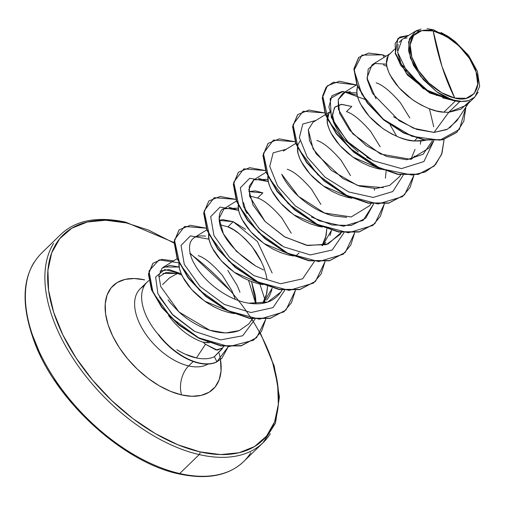 <?xml version="1.0" encoding="UTF-8"?>
<svg xmlns="http://www.w3.org/2000/svg" width="505" height="505" viewBox="0 0 505 505"><rect width="100%" height="100%" fill="white"/><g stroke="black" fill="none" stroke-linecap="round" stroke-linejoin="round"><path stroke-width="0.76" d="M250.821 452.638A145.156 82.182 -134.2 0 1 179.717 473.532A1.982 1.225 102.9 0 1 178.764 473.879A1.982 1.225 -77.1 0 0 179.717 473.532A145.156 82.182 45.8 0 0 250.821 452.638M454.74 98.058L441.976 66.42L433.183 30.925C449.046 33.229 472.364 56.055 476.07 71.874C482.736 88.369 471.525 103.254 454.74 98.058L466.203 98.33L474.283 93.444L477.749 84.158L476.07 71.874L469.498 58.466L459.045 45.974L446.294 36.303L433.183 30.925L421.719 30.654L413.639 35.533L410.174 44.825L411.853 57.109L418.424 70.517L428.878 83.009L441.629 92.68L454.74 98.058A41.991 23.773 -134.2 0 1 411.853 57.109A41.991 23.773 -134.2 0 1 433.183 30.925A263.926 163.639 -77.1 0 0 441.976 66.42A263.926 163.639 -77.1 0 0 454.74 98.058M147.327 281.866A50.841 28.785 45.8 0 0 158.753 334.992L158.551 334.449L158.627 335.112A50.639 28.671 45.8 0 0 198.718 363.133L198.964 362.893A50.639 28.671 -134.2 0 1 158.551 334.449L158.703 334.613M222.509 348.16L214.41 356.65L222.112 348.968L222.724 347.787L217.32 350.167L205.51 344.258L196.439 357.95C203.837 359.39 209.827 358.954 214.41 356.65L216.898 361.769L228.134 346.847L221.897 358.26L216.651 362.009A50.639 28.671 -134.2 0 1 198.718 363.133A50.639 28.671 -134.2 0 1 158.627 335.112L158.753 334.992A50.841 28.785 -134.2 0 1 143.976 286.373A50.841 28.785 -134.2 0 1 148.83 280.597M189.798 253.535A143.18 81.059 -134.2 0 1 278.495 393.054A143.18 81.059 -134.2 0 1 199.885 451.861A1.982 1.225 102.9 0 1 199.222 454.582A145.156 82.182 45.8 0 0 270.327 433.688A145.156 82.182 -134.2 0 1 199.222 454.582L179.717 473.532L199.222 454.582A145.156 82.182 -134.2 0 1 76.552 363.638A145.156 82.182 -134.2 0 1 53.606 243.391A145.156 82.182 45.8 0 0 76.552 363.638A145.156 82.182 45.8 0 0 199.222 454.582A1.982 1.225 -77.1 0 0 199.885 451.861L177.817 444.753L155.193 433.517L132.865 418.588L111.706 400.541L92.522 380.063L76.053 357.95L62.929 335.049L53.656 312.235L48.587 290.388L47.925 270.345L51.687 252.885L59.735 238.669L71.754 228.247L87.283 222.023L105.734 220.23L126.383 222.939L148.451 230.046L173.979 243.006M124.71 222.497A1.982 1.225 102.9 0 1 125.657 222.149A1.982 1.225 102.9 0 1 126.383 222.939A1.982 1.225 -77.1 0 0 125.657 222.149C97.503 216.096 75.883 220.193 60.802 234.44L41.296 253.39C21.589 273.899 19.846 304.875 36.063 346.31C59.382 404.467 125.126 462.807 178.77 473.879C206.93 479.927 228.544 475.83 243.625 461.589L263.13 442.639L275.484 423.152L279.41 397.012L274.284 366.188L260.391 333.111M144.209 285.931A50.841 28.785 45.8 0 0 137.663 291.947A50.841 28.785 45.8 0 0 145.699 334.064A50.841 28.785 45.8 0 0 188.662 365.917A21.115 13.092 -77.1 0 0 181.604 394.923A71.956 40.741 -134.2 0 1 108.114 324.753A71.956 40.741 -134.2 0 1 144.664 279.877L134.286 278.514L125.013 279.416L117.21 282.541L111.169 287.781L107.123 294.926L105.236 303.701L105.57 313.775L108.114 324.753L112.773 336.216L119.369 347.73L127.645 358.84L137.291 369.13L147.921 378.201L159.144 385.706L170.513 391.35L181.604 394.923A21.115 13.092 102.9 0 1 188.662 365.917A50.841 28.785 45.8 0 0 207.997 364.067A50.841 28.785 45.8 0 1 188.662 365.917L193.207 361.498L188.662 365.917A50.841 28.785 45.8 0 1 145.699 334.064A50.841 28.785 45.8 0 1 137.663 291.947A50.841 28.785 45.8 0 1 144.209 285.931M176.883 349.731C184.388 354.201 190.909 356.934 196.439 357.95L205.51 344.258L203.092 342.182A45.393 25.698 -134.2 0 1 168.468 315.373A45.393 25.698 45.8 0 0 203.092 342.182L209.266 342.781L206.734 342.642L207.328 342.062L206.734 342.642L203.092 342.182L205.51 344.258L216.007 349.952L222.484 348.197L223.664 346.398M162.913 273.432L177.495 273.483L169.585 277.8L162.566 284.624M227.774 270.314L237.224 285.571L239.976 292.269M235.292 299.32L231.959 290.829L222.503 275.528C212.738 264.279 204.651 257.657 198.257 255.656M469.65 101.328L461.002 109.149L448.73 112.318L459.714 101.644A45.393 25.698 -134.2 0 1 455.459 100.931L443.882 112.186L448.73 112.318L434.041 132.417L447.424 129.211L456.81 120.853L468.255 103.462M416.991 138.313L414.239 140.99L425.772 140.264L421.29 140.99L414.239 140.99L416.991 138.313M420.835 141.028L420.343 144.196M414.744 156.045L411.499 159.163M411.127 158.968L415.028 149.366M409.814 117.987L400.364 102.685C390.592 91.437 382.506 84.815 376.111 82.814M385.384 178.177L386.098 171.189M380.17 146.797L370.72 131.489C360.949 120.247 352.862 113.619 346.468 111.624L351.783 106.46L346.468 111.624M350.527 175.601L341.077 160.3C331.305 149.051 323.225 142.429 316.824 140.428M331.413 230.608L329.967 235.5M325.82 242.463L324.298 244.079M299.029 252.948L295.665 256.218L299.029 252.948M326.811 228.803L325.51 238.164L321.988 245.695L326.097 235.791L326.817 228.803M320.883 204.411L311.433 189.11C301.662 177.861 293.582 171.233 287.181 169.238M291.246 233.215L281.79 217.914C272.018 206.665 263.938 200.043 257.544 198.042L262.852 192.885L257.544 198.042L249.546 195.946L257.544 198.042M261.603 262.026L252.147 246.724C242.375 235.475 234.295 228.847 227.9 226.852L233.209 221.689L245.531 229.308M263.282 303.208L272.126 288.241C270.863 293.493 269.001 297.439 266.533 300.077M265.068 301.636L263.275 303.208M262.701 303.309L266.81 293.405L267.53 286.417L266.223 295.779L262.701 303.309M394.487 49.269L388.326 55.392L386.439 63.636C386.407 66.016 387.632 69.848 390.106 75.119L399.064 87.813L412.219 99.51C425.033 107.805 435.588 112.028 443.882 112.186L455.459 100.931A45.393 25.698 -134.2 0 1 455.245 100.88A45.393 25.698 45.8 0 0 455.459 100.931A45.393 25.698 45.8 0 0 459.714 101.644L448.73 112.318L466.443 105.217L474.877 97.023L468.596 100.678L459.714 101.644L468.596 100.678L461.608 101.41L453.629 100.078L445.107 96.752L436.522 91.62L420.463 76.167L410.35 58.043L408.577 41.732L415.482 31.184L433.549 29.782L455.302 41.656L468.69 55.537L477.414 71.445L479.662 86.26L474.877 97.023M357.483 86.399L356.795 92.44C356.764 94.826 357.988 98.652 360.463 103.923L369.42 116.617L382.575 128.321C395.39 136.609 405.944 140.838 414.239 140.99L406.79 139.752L399.165 137.354L391.602 133.894L384.324 129.532L377.551 124.438L371.478 118.814L366.283 112.886L362.123 106.883L359.099 101.032L357.294 95.565L356.732 90.704L357.483 86.399M358.253 151.973L345.098 140.276C342.548 137.758 339.556 133.528 336.141 127.582M334.954 125.107L332.46 116.087L334.354 107.843L335.187 106.896L341.241 104.365L351.783 106.46L341.689 104.339L334.834 107.262L332.397 114.597L334.954 125.101M329.677 112.261L329.045 113.006L327.152 121.251C327.12 123.63 328.345 127.462 330.819 132.733L339.777 145.427L352.932 157.124L381.603 169.44L377.147 168.563L369.521 166.158L361.959 162.705L354.68 158.336L347.907 153.249L341.834 147.624L336.639 141.697L332.479 135.687L329.456 129.842L327.65 124.375L327.088 119.508L327.758 115.437L329.677 112.261M382.853 169.611L384.595 169.8M297.47 147.561L297.508 150.054C297.477 152.441 298.701 156.266 301.176 161.537L310.133 174.231L323.288 185.935L351.966 198.25L347.503 197.367L339.884 194.968L332.315 191.509L325.037 187.147L318.264 182.052L312.191 176.434L307.002 170.501L302.836 164.497L299.812 158.646L298.007 153.179L297.47 147.561M267.827 176.365L267.865 178.865C267.833 181.244 269.058 185.076 271.532 190.347L280.49 203.042L293.645 214.739L322.323 227.054L317.86 226.177L310.24 223.772L302.672 220.319L295.393 215.951L288.62 210.863L282.548 205.238L277.359 199.311L273.192 193.301L270.175 187.456L268.363 181.989L267.827 176.365M246.023 211.519L243.536 202.511M248.851 191.61L255.492 190.852L262.852 192.885L248.851 191.616M238.183 205.175L238.221 207.669C238.19 210.055 239.414 213.88 241.895 219.151L250.846 231.845L264.001 243.549L293.916 256.035L288.216 254.981L280.597 252.582L273.028 249.123L265.75 244.761L258.977 239.667L252.904 234.049L247.715 228.115L243.549 222.112L240.531 216.26L238.72 210.793L238.19 205.175M272.132 272.978L257.399 241.478L233.209 221.689L219.202 220.42L222.667 219.599L233.209 221.689L227.9 226.852L233.6 229.781L239.477 233.878L245.297 239.029L250.833 245.089L255.871 251.875L260.195 259.191L263.642 266.817L266.059 274.512L267.006 279.284M219.902 224.757L227.9 226.852M208.546 233.979L208.578 236.479C208.546 238.859 209.771 242.69 212.251 247.961L221.203 260.656L234.358 272.353L263.036 284.668L258.573 283.791L250.953 281.386L243.391 277.933L236.106 273.571L229.333 268.477L223.261 262.852L218.072 256.925L213.905 250.916L210.888 245.07L209.076 239.604L208.546 233.985M178.903 262.789L178.934 265.283C178.909 267.669 180.127 271.494 182.608 276.765L191.559 289.46L204.721 301.163L234.642 313.649L228.929 312.595L221.31 310.196L213.748 306.737L206.469 302.375L199.69 297.281L193.617 291.663L188.428 285.729L184.268 279.726L181.244 273.874L179.433 268.407L178.903 262.789M34.1 262.341A145.156 82.182 45.8 0 0 57.046 382.588A145.156 82.182 45.8 0 0 179.717 473.532A145.156 82.182 -134.2 0 1 57.046 382.588A145.156 82.182 -134.2 0 1 34.1 262.341M415.482 31.184L401.98 39.523L397.58 52.204L407.137 72.051L427.88 90.692L453.017 100.369L436.522 91.62L423.31 79.613L413.45 65.259L408.539 50.847L409.41 38.727L415.943 30.906L421.037 29.05M358.594 57.583L353.872 68.933L356.928 85.029L367.362 103.058L383.699 119.982L403.577 133.004L424.2 140.005L442.708 139.834L456.665 132.449M397.858 38.55L395.219 53.631L407.181 74.759L429.704 92.983L455.245 100.88L429.787 93.027L407.301 74.891L395.27 53.814L397.858 38.55M456.785 132.329L442.708 139.834L424.2 140.005L403.583 133.004L383.705 119.988L367.375 103.07L356.934 85.048L353.872 68.951L358.708 57.475M382.683 54.837L368.707 53.044L358.834 57.355L354.119 68.712L357.18 84.808L367.621 102.831L383.952 119.748L403.836 132.764L424.446 139.765L442.954 139.595L456.905 132.215L463.824 121.238L465.894 107.047L459.411 129.406L439.849 140.182L411.941 136.299L383.257 119.167L361.921 94.403L354.074 70.258L361.883 55.102L382.683 54.837L384.242 57.261L382.683 54.837L386.041 56.143L382.683 54.837M408.678 35.382L397.984 38.431L395.377 53.006L406.493 73.408L427.817 91.519L452.543 100.407L455.138 100.886L452.543 100.407L423.234 88.596L400.749 65.429L395.472 53.416L395.156 43.443L399.777 37.054L408.678 35.382M386.489 64.148L375.076 63.504L368.202 69.052L367.223 79.676L372.57 93.457L399.12 120.72L416.732 129.406L434.041 132.417L446.47 129.671M449.684 127.916L458.168 118.523M407.106 37.932L404.587 38.386M402.113 39.441L399.108 42.344M398.079 44.453L397.385 50.412M397.946 54.136L400.534 61.44M402.637 65.423L422.268 86.835M427.565 90.496L436.762 95.489M442.601 97.831L453.017 100.369L436.522 91.62A45.134 25.553 -134.2 0 0 468.596 100.678L474.384 97.478L478.191 92.175M393.471 116.712L413.664 128.289L434.041 132.417L448.73 112.318L443.882 112.186L436.434 110.948L428.808 108.543L421.246 105.09L413.967 100.722L407.188 95.634L401.122 90.01L395.926 84.082L391.766 78.073L388.743 72.228L386.937 66.761L386.375 61.894L387.045 57.822L388.901 54.717L390.567 53.353M297.527 146.911L298.114 144.247L300.033 141.065M267.517 285.129L267.53 286.089M179.168 267.057L163.614 267.019L162.124 268.155L169.775 265.327L179.168 267.057M168.096 299.901L170.557 303.082M170.595 303.126L178.909 311.894C187.746 320.359 214.316 339.423 239.32 330.554L248.877 323.85L252.336 318.876M255.997 303.821L251.572 281.626L255.517 296.201L255.997 303.821M248.795 303.189L267.738 302.034L280.818 292.029L281.986 290.072L281.121 291.562C271.835 305.55 256.085 304.313 248.795 303.189C227.528 300.077 203.61 281.399 194.425 263.926C189.022 255.612 183.372 233.146 205.56 236.176M238.265 208.142L224.081 208.672L219.164 218.311L223.406 233.859L236.359 251.237L255.581 265.971L263.591 269.954L255.581 265.971C209.07 235.273 218.179 208.439 223.904 208.786L238.272 208.148M267.909 179.338L253.725 179.868L249.249 186.238L249.634 196.312L265.03 221.436L284.372 236.675L306.358 245.266L326.337 244.647L340.099 234.427L341.273 232.458L328.016 244.06L307.779 245.525L285.066 237.072L265.03 221.436L253.03 205.017L248.801 189.615L253.996 179.711L267.915 179.344M346.701 217.371L333.653 215.944C311.484 210.939 288.936 190.884 281.708 174.231L298.487 196.363L324.532 213.022L351.24 216.948L369.748 205.611L371.023 203.666M329.613 111.996L313.005 122.254L308.309 129.665L309.502 140.706L316.218 153.918L342.819 178.555L359.51 186.099L375.783 188.58L389.633 185.411L399.392 176.8L400.56 174.844M356.839 92.92L344.997 92.371L338.192 99.731L339.663 113.41L349.555 130.056L366.239 145.667L386.634 156.474L406.866 159.725L423.102 154.278L432.362 140.838M356.801 84.707L342.649 93.45L338.224 99.611L338.419 109.326L352.793 133.781L380.637 154.057L410.609 159.321L429.035 147.997L433.732 140.851M389.803 53.827L372.021 64.81L366.977 77.947L376.004 98.791M169.585 277.8L177.495 273.483L166.132 272.384L158.804 276.961M159.997 271.109L169.156 269.575L181.194 273.767L164.624 269.55L155.616 277.037L157.895 293.651L171.959 314.015L194.779 331.444L220.628 339.884L242.671 335.781L255 319.198M255.77 303.814L248.574 280.42L255.77 303.814M208.982 239.174L190.423 235.886L181.036 245.443L184.287 264.342L199.986 286.379L224.321 304.433L250.979 312.538L272.978 307.633L284.675 290.394M228.771 207.082L238.625 210.364L220.066 207.082L210.68 216.632L213.931 235.532L229.63 257.569L253.964 275.623L280.622 283.734L302.621 278.823L314.318 261.59M258.409 178.271L268.269 181.554L249.71 178.271L240.323 187.828L243.574 206.728L259.273 228.765L283.608 246.819L310.266 254.93L332.265 250.013L343.962 232.78M286.367 149.209L273.154 152.838L269.746 166.398L277.586 185.903L295.318 205.895L319.084 220.773L343.539 226.24L363.152 220.344L373.605 203.976L365.702 218.192L351.12 225.501L332.037 224.971L311.408 217.024M374.338 188.58L374.502 190.246M316.01 120.398L302.798 124.028L299.389 137.587L307.229 157.093L324.955 177.085L348.721 191.963L373.176 197.436L392.789 191.54L403.242 175.166M396.785 136.382L390.138 124.931M364.654 99.315L342.996 91.411L330.169 98.601L331.368 117.602L347.099 141.204L373.062 160.666L401.526 168.613L423.947 161.524L433.789 140.851M386.843 66.325L383.453 64.886M178.896 262.821L158.993 259.898L149.013 270.996L153.002 292.471L170.949 317.449L198.673 337.826L228.948 346.638L253.579 340.174L261.552 331.274L265.775 319.166L256.622 337.599L241.239 345.673L221.19 345.723L199.323 338.161L178.694 324.545L162.105 307.33L151.702 289.453L148.659 273.899L152.996 263.238L148.407 274.139L151.456 289.693L161.859 307.57L178.448 324.784L199.077 338.401L220.944 345.963L240.986 345.912L256.496 337.719L241.112 345.887L221.02 345.976L199.084 338.401L178.391 324.74L161.77 307.463L151.393 289.535L148.419 273.969L152.87 263.357M444.11 139.481L441.578 154.498L434.167 166.012L418.557 174.168L398.041 174.149L375.461 166.24L353.98 151.91L336.57 133.617L325.618 114.427L322.493 97.528L327.398 85.768L339.417 81.21L356.397 84.954L333.414 82.208L326.129 87.169L322.663 95.792L328.389 120.619L349.624 148.053L380.536 168.638L412.238 175.077L425.456 171.889L435.594 164.523L441.951 153.457L444.11 139.481M413.986 175.134L404.53 194.816L388.926 202.972L368.41 202.959L345.837 195.05L324.349 180.727L306.939 162.44L295.981 143.25L292.849 126.345L297.748 114.585L308.953 110.058L324.734 112.943L303.101 111.245L293.026 124.577L298.196 148.319L317.86 174.831L347.03 195.65L377.974 203.988L402.416 196.679L410.079 187.424L413.986 175.134M384.343 203.938L374.899 223.608L359.301 231.776L338.792 231.77L316.212 223.866L294.724 209.55L277.308 191.262L266.337 172.066L263.206 155.161L268.098 143.395L279.303 138.862L295.09 141.747L273.457 140.055L263.383 153.387L268.553 177.129L288.216 203.635L317.386 224.454L348.33 232.792L372.766 225.489L380.429 216.228L384.343 203.938M354.699 232.742L345.256 252.418L329.651 260.586L309.136 260.574L286.556 252.67L265.062 238.341L247.652 220.054L236.687 200.857L233.562 183.953L238.467 172.186L249.672 167.666L265.447 170.551L243.814 168.859L233.739 182.191L238.916 205.939L258.573 232.445L287.749 253.264L318.687 261.603L343.129 254.293L350.792 245.039L354.699 232.742M325.056 261.552L315.593 281.241L299.983 289.397L279.467 289.378L256.893 281.468L235.406 267.139L218.002 248.845L207.044 229.655L203.919 212.757L208.824 200.996L220.028 196.477L235.803 199.361L214.17 197.67L204.096 211.002L209.266 234.743L228.929 261.249L258.106 282.074L289.043 290.407L313.485 283.103L321.148 273.843L325.056 261.552M295.419 290.362L285.956 310.038L270.358 318.2L249.842 318.188L227.269 310.285L205.781 295.962L188.371 277.674L177.406 258.478L174.275 241.579L179.174 229.813L190.379 225.287L206.16 228.172L184.527 226.474L174.452 239.806L179.622 263.547L199.286 290.059L228.462 310.878L259.4 319.217L283.842 311.907L291.505 302.653L295.419 290.362M152.996 263.238L161.65 259.387L173.638 260.826M216.651 362.009L216.898 361.769A50.639 28.671 -134.2 0 1 198.964 362.893L198.718 363.133A50.639 28.671 45.8 0 0 216.651 362.009L221.777 358.38M179.048 229.933L174.029 241.819L177.16 258.718L188.125 277.914L205.535 296.201L227.023 310.524L249.596 318.428L270.106 318.44L285.956 310.038M208.824 200.996L203.673 212.996L206.798 229.895L217.756 249.085L235.16 267.379L256.647 281.708L279.221 289.618L299.736 289.636L315.467 281.361M238.341 172.312L233.316 184.192L236.441 201.097L247.406 220.294L264.816 238.581L286.31 252.91L308.89 260.814L329.399 260.826L345.13 252.538M267.972 143.515L262.954 155.401L266.091 172.312L277.062 191.502L294.478 209.79L315.966 224.113L338.546 232.01L359.055 232.016L374.773 223.728M297.622 114.704L292.603 126.585L295.728 143.489L306.693 162.679L324.103 180.967L345.59 195.296L368.164 203.199L388.673 203.212L404.53 194.816M327.398 85.768L322.247 97.768L325.372 114.667L336.324 133.857L353.734 152.15L375.215 166.48L397.795 174.389L418.31 174.408L434.041 166.132M429.433 108.79L433.744 126.761M345.01 92.364L350.325 91.721M383.263 187.671L357.527 185.455L331.349 170.387L313.1 148.874L308.309 129.665M239.32 330.554L225.558 332.972L209.733 330.226L179.067 312.039L160.723 286.575L158.86 275.642L162.124 268.155M264.86 299.484L259.576 283.135M366.807 157.295L370.708 159.416L348.696 142.839L333.723 122.829L328.862 106.997L331.968 95.742L342.137 91.418L357.199 95.136M281.771 245.834L259.753 229.251L244.792 209.24L246.939 213.47M193.933 330.977L173.284 315.373L159.492 297.009M181.806 275.137L177.495 273.483M322.562 245.594L331.469 230.318M219.094 353.222A71.956 40.741 -134.2 0 1 181.604 394.923L191.982 396.286L201.255 395.383L209.057 392.259L215.098 387.019L219.145 379.874L221.032 371.099L220.477 359.547M260.132 333.489L263.339 339.751L272.612 362.565L277.681 384.412L278.343 404.454L274.581 421.915L266.533 436.131L254.514 446.553L238.985 452.777L220.534 454.569L199.885 451.861A143.18 81.059 -134.2 0 1 53.656 312.235A143.18 81.059 -134.2 0 1 126.383 222.939M427.078 28.697L433.839 29.858M440.985 32.484L448.257 36.486L455.302 41.656M158.551 334.449A50.639 28.671 45.8 0 0 198.964 362.893A50.639 28.671 45.8 0 0 216.898 361.769L214.41 356.65C209.815 358.96 203.824 359.396 196.439 357.95L185.127 354.156M31.815 333.458L41.088 356.271M54.212 379.179L70.681 401.292L89.865 421.763L111.024 439.817L133.345 454.74M233.127 293.449L190.492 253.586M173.991 242.545L125.657 222.149M400.667 174.863L399.392 176.8M295.709 143.433L283.362 151.064M341.38 232.477L340.099 234.427M266.066 172.243L253.725 179.868M236.422 201.047L224.081 208.672M282.093 290.091L280.818 292.029M206.785 229.857L194.431 237.483M252.456 318.895L251.118 320.927M177.141 258.661L163.614 267.019M147.201 281.986L140.182 288.809M333.723 122.829L335.875 127.064"/></g></svg>
